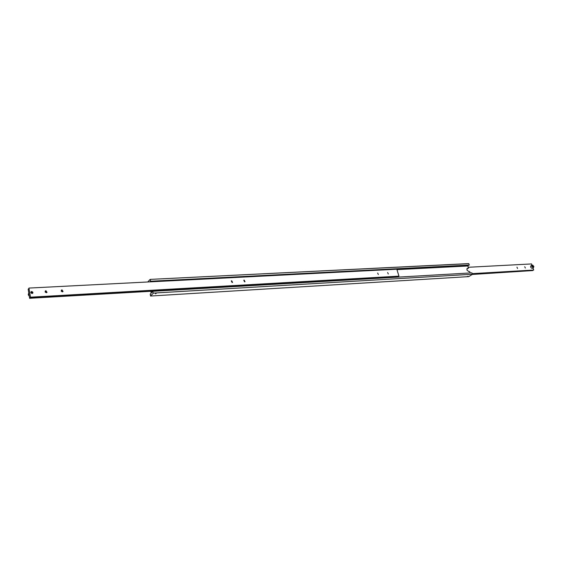 <?xml version="1.0" encoding="UTF-8"?>
<svg xmlns="http://www.w3.org/2000/svg" width="562" height="562" viewBox="0 0 562 562"><rect width="100%" height="100%" fill="white"/><g stroke="black" fill="none" stroke-linecap="round" stroke-linejoin="round"><path stroke-width="0.84" d="M153.187 293.111L472.354 274.242L153.187 293.111L152.801 291.313L152.457 292.191L152.077 292.064L152.548 292.036M149.935 281.871L150.237 281.246L469.319 265.06L468.729 263.606L150.159 279.391L468.863 263.676M153.363 281.281L152.316 281.337M155.372 293.8L156.222 293.434L155.372 293.8M150.785 291.39L151.143 293.041L150.602 294.116L150.23 293.989L150.693 293.961M467.226 276.595L468.006 276.258L467.226 276.595M470.155 272.949L469.713 271.594L468.849 271.643L466.903 269.985L467.282 268.306L468.567 268.137L467.858 265.981L468.329 265.678L396.877 269.353M153.159 293.343L150.56 296.034L468.743 276.616L472.305 274.425M472.354 274.242L471.897 272.851L152.801 291.313M150.56 296.034L150.23 293.989M150.265 279.49L150.644 281.267L469.319 265.06M147.743 281.983L150.159 279.391M468.49 265.222L468.329 265.678M468.567 268.137L466.931 268.685M151.501 291.348L151.733 292.43L152.077 292.064M396.969 269.641L467.858 265.981M394.025 277.242L29.723 298.281L29.955 297.446L395.36 276.701L398.943 276.139L396.835 269.219L28.936 288.074L28.536 289.177M395.304 276.68L394.889 276.708M388.321 273.982L387.618 272.507L388.321 273.982M378.352 274.53L377.643 273.048L378.352 274.53M46.295 292.725L45.199 291.095L45.936 290.73L47.025 292.366L46.295 292.725M62.354 291.847L61.293 290.21L61.996 289.873L63.056 291.509L62.354 291.847M394.819 276.722L394.117 276.771M394.636 277.178L394.011 277.214M232.134 282.538L231.298 280.944L231.713 280.789L232.542 282.391L232.134 282.538M244.611 281.857L243.789 280.269L244.182 280.122L245.004 281.71L244.611 281.857M32.041 293.512L30.924 291.882L31.697 291.495L32.807 293.125L32.041 293.512M28.936 288.074L30.496 297.179L398.943 276.139M30.496 297.179L30.165 297.649M29.723 298.281L394.615 277.207M62.277 291.847L61.167 291.081M46.274 292.725L45.079 291.952M397.777 276.56L397.636 277.031M29.653 298.394L28.177 289.198M532.952 270.146L532.797 270.568L472.319 274.137M524.732 266.725L525.351 268.046L524.732 266.725M516.949 267.154L517.567 268.488L516.949 267.154M532.797 270.568L472.256 274.46M472.178 273.708L533.724 270.034L472.157 273.638M468.279 267.273L531.575 263.936L531.764 266.451L533.226 267.723L533.837 266.711M533.724 270.034L532.987 267.941M31.697 291.523C33.179 292.1 33.291 292.753 32.034 293.483C30.552 292.9 30.439 292.247 31.697 291.523M532.748 266.852L532.362 266.149M533.001 265.32L532.291 265.074L530.921 265.784C530.317 266.922 530.718 267.779 532.123 268.355L532.418 268.264M533.408 266.297L533.359 266.922L532.832 266.957L532.397 265.735L533.408 266.297L532.797 266.655M532.931 265.7L532.376 266.023M467.71 268.179L466.945 268.664M29.273 296.174L28.269 294.727L28.578 293.406L28.262 294.755L29.273 296.209M532.01 266.374C533.113 267.835 533.696 267.807 533.745 266.283L532.467 265.166L532.01 266.374M532.017 265.152L533.802 266.29L533.493 267.653L532.39 268.285"/></g></svg>
